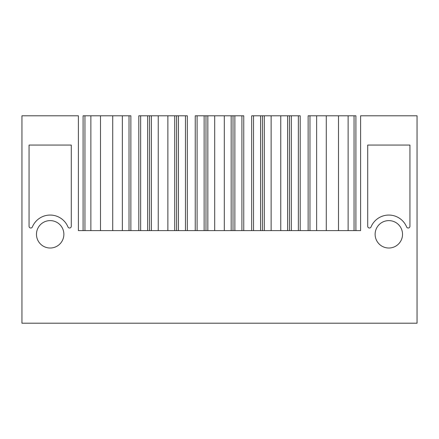 <?xml version="1.0" encoding="UTF-8"?>
<svg xmlns="http://www.w3.org/2000/svg" width="439" height="439" viewBox="0 0 439 439"><rect width="100%" height="100%" fill="white"/><g stroke="black" fill="none" stroke-linecap="round" stroke-linejoin="round"><path stroke-width="0.66" d="M417.05 115.797L417.05 323.203L21.95 323.203L21.95 115.797L78.394 115.797L78.394 230.612L360.606 230.612L360.606 115.797L417.05 115.797M67.968 226.952A19.261 19.261 0 0 0 32.376 226.952A1.723 1.723 0 0 1 29.062 226.294L29.062 145.057L71.283 145.057L71.283 226.294A1.723 1.723 0 0 1 67.968 226.952M406.624 226.952A1.723 1.723 0 0 0 409.938 226.294L409.938 145.057L367.717 145.057L367.717 226.294A1.723 1.723 0 0 0 371.032 226.952A19.261 19.261 0 0 1 406.624 226.952M388.828 248.019A13.702 13.702 0 0 0 402.53 234.316A13.702 13.702 0 0 0 388.828 220.608A13.702 13.702 0 0 0 375.125 234.316A13.702 13.702 0 0 0 388.828 248.019M50.172 248.019A13.702 13.702 0 0 0 63.874 234.316A13.702 13.702 0 0 0 50.172 220.608A13.702 13.702 0 0 0 36.47 234.316A13.702 13.702 0 0 0 50.172 248.019M29.062 226.294L29.062 145.057L71.283 145.057L71.283 226.294M409.938 226.294L409.938 145.057L367.717 145.057L367.717 226.294M130.871 230.612L130.871 115.797L130.871 230.612M90.873 230.612L90.873 115.797L83.097 115.797L83.097 230.612M90.873 115.797L100.504 115.797L100.504 230.612M100.504 115.797L112.724 115.797L112.724 230.612M112.724 115.797L122.355 115.797L122.355 230.612M130.871 115.797L122.355 115.797M308.129 115.797L308.129 230.612L308.129 115.797L309.978 115.797L309.978 230.612M338.496 230.612L338.496 115.797L355.903 115.797L355.903 230.612M348.127 115.797L348.127 230.612M338.496 115.797L326.276 115.797L326.276 230.612M316.645 230.612L316.645 115.797L326.276 115.797M316.645 115.797L309.978 115.797M187.316 230.612L187.316 115.797L187.316 230.612L187.316 115.797L176.577 115.797L176.577 230.612L176.577 115.797L158.243 115.797L158.243 230.612M158.243 115.797L138.801 115.797L138.801 230.612M167.874 115.797L167.874 230.612M243.76 230.612L243.76 115.797L243.76 230.612L243.76 115.797L233.016 115.797L233.016 230.612L233.016 115.797L214.687 115.797L214.687 230.612M214.687 115.797L195.24 115.797L195.24 230.612M224.313 115.797L224.313 230.612M300.199 230.612L300.199 115.797L300.199 230.612L300.199 115.797L289.46 115.797L289.46 230.612L289.46 115.797L271.126 115.797L271.126 230.612M271.126 115.797L251.684 115.797L251.684 230.612M280.757 115.797L280.757 230.612M84.947 230.612L84.947 115.797M129.022 115.797L129.022 230.612M354.053 115.797L354.053 230.612M140.65 230.612L140.65 115.797M147.685 115.797L147.685 230.612M149.54 230.612L149.54 115.797M151.389 230.612L151.389 115.797M174.722 115.797L174.722 230.612M176.577 230.612L176.577 115.797M178.426 230.612L178.426 115.797M185.467 115.797L185.467 230.612M197.095 230.612L197.095 115.797M204.13 115.797L204.13 230.612M205.979 230.612L205.979 115.797M207.834 230.612L207.834 115.797M231.166 115.797L231.166 230.612M233.016 230.612L233.016 115.797M234.87 230.612L234.87 115.797M241.905 115.797L241.905 230.612M253.539 230.612L253.539 115.797M260.574 115.797L260.574 230.612M262.423 230.612L262.423 115.797M264.278 230.612L264.278 115.797M287.611 115.797L287.611 230.612M289.46 230.612L289.46 115.797M291.315 230.612L291.315 115.797M298.35 115.797L298.35 230.612"/></g></svg>
